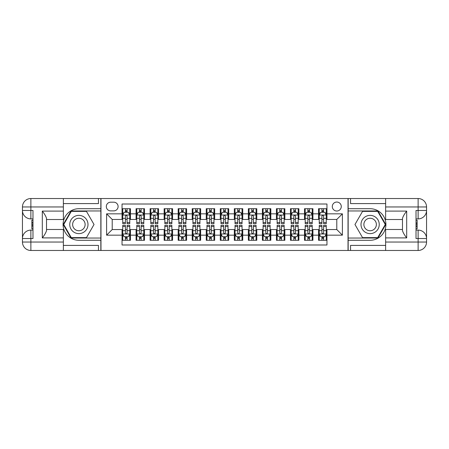 <?xml version="1.0" encoding="UTF-8"?>
<svg xmlns="http://www.w3.org/2000/svg" width="449" height="449" viewBox="0 0 449 449"><rect width="100%" height="100%" fill="white"/><g stroke="black" fill="none" stroke-linecap="round" stroke-linejoin="round"><path stroke-width="0.67" d="M336.789 202.044A4.49 4.49 0 0 0 332.299 206.534A4.49 4.49 0 0 0 336.789 211.024A4.49 4.49 0 0 0 341.279 206.534A4.49 4.49 0 0 0 336.789 202.044M63.365 245.412L98.454 245.412L98.454 250.469L385.635 250.469L385.635 242.045L418.126 242.045L418.126 238.537L416.021 238.537L416.021 210.463L418.126 210.463L418.126 206.955L385.635 206.955L385.635 211.097L406.687 211.097L406.687 237.903C404.442 235.023 403.039 232.588 402.478 230.612L402.478 218.388C403.039 216.412 404.442 213.977 406.687 211.097M326.962 208.712L318.543 208.712L318.543 213.831L312.925 213.831L312.925 219.449L318.543 219.449L318.543 213.831M312.925 213.831L312.925 208.712L304.506 208.712L304.506 213.831L298.894 213.831L298.894 219.449L304.506 219.449L304.506 213.831M298.894 213.831L298.894 208.712L290.469 208.712L290.469 213.831L284.857 213.831L284.857 219.449L290.469 219.449L290.469 213.831M284.857 213.831L284.857 208.712L276.432 208.712L276.432 213.831L270.82 213.831L270.82 219.449L276.432 219.449L276.432 213.831M270.82 213.831L270.82 208.712L262.396 208.712L262.396 213.831L256.783 213.831L256.783 219.449L262.396 219.449L262.396 213.831M256.783 213.831L256.783 208.712L248.359 208.712L248.359 213.831L242.746 213.831L242.746 219.449L248.359 219.449L248.359 213.831M242.746 213.831L242.746 208.712L234.327 208.712L234.327 213.831L228.709 213.831L228.709 219.449L234.327 219.449L234.327 213.831M228.709 213.831L228.709 208.712L220.291 208.712L220.291 213.831L214.673 213.831L214.673 219.449L220.291 219.449L220.291 213.831M214.673 213.831L214.673 208.712L206.254 208.712L206.254 213.831L200.641 213.831L200.641 219.449L206.254 219.449L206.254 213.831M200.641 213.831L200.641 208.712L192.217 208.712L192.217 213.831L186.604 213.831L186.604 219.449L192.217 219.449L192.217 213.831M186.604 213.831L186.604 208.712L178.18 208.712L178.18 213.831L172.568 213.831L172.568 219.449L178.18 219.449L178.18 213.831M172.568 213.831L172.568 208.712L164.143 208.712L164.143 213.831L158.531 213.831L158.531 219.449L164.143 219.449L164.143 213.831M158.531 213.831L158.531 208.712L150.106 208.712L150.106 213.831L144.494 213.831L144.494 219.449L150.106 219.449L150.106 213.831M144.494 213.831L144.494 208.712L136.075 208.712L136.075 219.449L130.457 219.449L130.457 208.712L122.038 208.712M122.038 240.288L130.457 240.288L130.457 229.551L136.075 229.551L136.075 240.288L144.494 240.288L144.494 229.551L150.106 229.551L150.106 235.169L144.494 235.169M150.106 235.169L150.106 240.288L158.531 240.288L158.531 229.551L164.143 229.551L164.143 235.169L158.531 235.169M164.143 235.169L164.143 240.288L172.568 240.288L172.568 229.551L178.18 229.551L178.18 235.169L172.568 235.169M178.18 235.169L178.18 240.288L186.604 240.288L186.604 229.551L192.217 229.551L192.217 235.169L186.604 235.169M192.217 235.169L192.217 240.288L200.641 240.288L200.641 229.551L206.254 229.551L206.254 235.169L200.641 235.169M206.254 235.169L206.254 240.288L214.673 240.288L214.673 229.551L220.291 229.551L220.291 235.169L214.673 235.169M220.291 235.169L220.291 240.288L228.709 240.288L228.709 229.551L234.327 229.551L234.327 235.169L228.709 235.169M234.327 235.169L234.327 240.288L242.746 240.288L242.746 229.551L248.359 229.551L248.359 235.169L242.746 235.169M248.359 235.169L248.359 240.288L256.783 240.288L256.783 229.551L262.396 229.551L262.396 235.169L256.783 235.169M262.396 235.169L262.396 240.288L270.82 240.288L270.82 229.551L276.432 229.551L276.432 235.169L270.82 235.169M276.432 235.169L276.432 240.288L284.857 240.288L284.857 229.551L290.469 229.551L290.469 235.169L284.857 235.169M290.469 235.169L290.469 240.288L298.894 240.288L298.894 229.551L304.506 229.551L304.506 235.169L298.894 235.169M304.506 235.169L304.506 240.288L312.925 240.288L312.925 229.551L318.543 229.551L318.543 235.169L312.925 235.169M110.667 210.884L113.754 210.884A4.35 4.35 0 0 0 118.104 206.534A4.35 4.35 0 0 0 113.754 202.185L110.667 202.185A4.35 4.35 0 0 0 106.318 206.534A4.35 4.35 0 0 0 110.667 210.884M385.635 203.588L350.546 203.588L350.546 198.531L348.02 198.531L348.02 250.469M348.02 198.531L63.365 198.531L63.365 206.955L30.874 206.955L30.874 210.463L32.979 210.463L32.979 238.537L30.874 238.537L30.874 242.045L63.365 242.045L63.365 237.903L42.313 237.903L42.313 211.097C44.558 213.977 45.961 216.412 46.522 218.388L46.522 230.612C45.961 232.588 44.558 235.023 42.313 237.903M100.98 250.469L100.98 198.531M326.962 213.831L326.962 204.009L122.038 204.009L122.038 219.449L112.211 219.449L112.211 229.551L122.038 229.551L122.038 244.991L326.962 244.991L326.962 229.551L336.789 229.551L336.789 219.449L326.962 219.449L326.962 213.831L342.402 213.831L342.402 235.169L326.962 235.169M122.038 235.169L106.598 235.169L106.598 213.831L122.038 213.831M318.543 235.169L318.543 240.288L326.962 240.288M122.038 212.22L122.74 212.22M125.406 212.22L127.089 212.22M129.755 212.22L130.457 212.22M122.038 219.308L122.74 219.308M125.406 219.308L127.089 219.308M129.755 219.308L130.457 219.308M122.038 229.692L122.74 229.692M125.406 229.692L127.089 229.692M129.755 229.692L130.457 229.692M122.038 236.78L122.74 236.78M125.406 236.78L127.089 236.78M129.755 236.78L130.457 236.78M136.075 219.308L136.777 219.308M139.443 219.308L141.126 219.308M143.792 219.308L144.494 219.308M136.075 212.22L136.777 212.22M139.443 212.22L141.126 212.22M143.792 212.22L144.494 212.22M136.075 229.692L136.777 229.692M139.443 229.692L141.126 229.692M143.792 229.692L144.494 229.692M136.075 236.78L136.777 236.78M139.443 236.78L141.126 236.78M143.792 236.78L144.494 236.78M150.106 229.692L150.808 229.692M153.479 229.692L155.163 229.692M157.829 229.692L158.531 229.692M150.106 236.78L150.808 236.78M153.479 236.78L155.163 236.78M157.829 236.78L158.531 236.78M150.106 212.22L150.808 212.22M153.479 212.22L155.163 212.22M157.829 212.22L158.531 212.22M150.106 219.308L150.808 219.308M153.479 219.308L155.163 219.308M157.829 219.308L158.531 219.308M164.143 229.692L164.845 229.692M167.511 229.692L169.2 229.692M171.866 229.692L172.568 229.692M164.143 236.78L164.845 236.78M167.511 236.78L169.2 236.78M171.866 236.78L172.568 236.78M164.143 212.22L164.845 212.22M167.511 212.22L169.2 212.22M171.866 212.22L172.568 212.22M164.143 219.308L164.845 219.308M167.511 219.308L169.2 219.308M171.866 219.308L172.568 219.308M178.18 229.692L178.882 229.692M181.548 229.692L183.231 229.692M185.903 229.692L186.604 229.692M178.18 236.78L178.882 236.78M181.548 236.78L183.231 236.78M185.903 236.78L186.604 236.78M178.18 212.22L178.882 212.22M181.548 212.22L183.231 212.22M185.903 212.22L186.604 212.22M178.18 219.308L178.882 219.308M181.548 219.308L183.231 219.308M185.903 219.308L186.604 219.308M192.217 229.692L192.918 229.692M195.584 229.692L197.268 229.692M199.934 229.692L200.641 229.692M192.217 236.78L192.918 236.78M195.584 236.78L197.268 236.78M199.934 236.78L200.641 236.78M192.217 212.22L192.918 212.22M195.584 212.22L197.268 212.22M199.934 212.22L200.641 212.22M192.217 219.308L192.918 219.308M195.584 219.308L197.268 219.308M199.934 219.308L200.641 219.308M206.254 229.692L206.955 229.692M209.621 229.692L211.305 229.692M213.971 229.692L214.673 229.692M206.254 236.78L206.955 236.78M209.621 236.78L211.305 236.78M213.971 236.78L214.673 236.78M206.254 212.22L206.955 212.22M209.621 212.22L211.305 212.22M213.971 212.22L214.673 212.22M206.254 219.308L206.955 219.308M209.621 219.308L211.305 219.308M213.971 219.308L214.673 219.308M220.291 229.692L220.992 229.692M223.658 229.692L225.342 229.692M228.008 229.692L228.709 229.692M220.291 236.78L220.992 236.78M223.658 236.78L225.342 236.78M228.008 236.78L228.709 236.78M220.291 212.22L220.992 212.22M223.658 212.22L225.342 212.22M228.008 212.22L228.709 212.22M220.291 219.308L220.992 219.308M223.658 219.308L225.342 219.308M228.008 219.308L228.709 219.308M234.327 229.692L235.029 229.692M237.695 229.692L239.379 229.692M242.045 229.692L242.746 229.692M234.327 236.78L235.029 236.78M237.695 236.78L239.379 236.78M242.045 236.78L242.746 236.78M234.327 212.22L235.029 212.22M237.695 212.22L239.379 212.22M242.045 212.22L242.746 212.22M234.327 219.308L235.029 219.308M237.695 219.308L239.379 219.308M242.045 219.308L242.746 219.308M248.359 229.692L249.066 229.692M251.732 229.692L253.416 229.692M256.082 229.692L256.783 229.692M248.359 236.78L249.066 236.78M251.732 236.78L253.416 236.78M256.082 236.78L256.783 236.78M248.359 212.22L249.066 212.22M251.732 212.22L253.416 212.22M256.082 212.22L256.783 212.22M248.359 219.308L249.066 219.308M251.732 219.308L253.416 219.308M256.082 219.308L256.783 219.308M262.396 229.692L263.097 229.692M265.769 229.692L267.452 229.692M270.118 229.692L270.82 229.692M262.396 236.78L263.097 236.78M265.769 236.78L267.452 236.78M270.118 236.78L270.82 236.78M262.396 212.22L263.097 212.22M265.769 212.22L267.452 212.22M270.118 212.22L270.82 212.22M262.396 219.308L263.097 219.308M265.769 219.308L267.452 219.308M270.118 219.308L270.82 219.308M276.432 229.692L277.134 229.692M279.8 229.692L281.489 229.692M284.155 229.692L284.857 229.692M276.432 236.78L277.134 236.78M279.8 236.78L281.489 236.78M284.155 236.78L284.857 236.78M276.432 212.22L277.134 212.22M279.8 212.22L281.489 212.22M284.155 212.22L284.857 212.22M276.432 219.308L277.134 219.308M279.8 219.308L281.489 219.308M284.155 219.308L284.857 219.308M290.469 229.692L291.171 229.692M293.837 229.692L295.521 229.692M298.192 229.692L298.894 229.692M290.469 236.78L291.171 236.78M293.837 236.78L295.521 236.78M298.192 236.78L298.894 236.78M290.469 212.22L291.171 212.22M293.837 212.22L295.521 212.22M298.192 212.22L298.894 212.22M290.469 219.308L291.171 219.308M293.837 219.308L295.521 219.308M298.192 219.308L298.894 219.308M304.506 229.692L305.208 229.692M307.874 229.692L309.557 229.692M312.223 229.692L312.925 229.692M304.506 236.78L305.208 236.78M307.874 236.78L309.557 236.78M312.223 236.78L312.925 236.78M304.506 212.22L305.208 212.22M307.874 212.22L309.557 212.22M312.223 212.22L312.925 212.22M304.506 219.308L305.208 219.308M307.874 219.308L309.557 219.308M312.223 219.308L312.925 219.308M318.543 229.692L319.245 229.692M321.911 229.692L323.594 229.692M326.26 229.692L326.962 229.692M318.543 236.78L319.245 236.78M321.911 236.78L323.594 236.78M326.26 236.78L326.962 236.78M318.543 212.22L319.245 212.22M321.911 212.22L323.594 212.22M326.26 212.22L326.962 212.22M318.543 219.308L319.245 219.308M321.911 219.308L323.594 219.308M326.26 219.308L326.962 219.308M112.211 219.449L106.598 213.831M112.211 229.551L106.598 235.169M342.402 213.831L336.789 219.449M342.402 235.169L336.789 229.551M127.089 210.536L125.406 210.536M129.755 222.513L127.089 222.513L127.089 223.658L129.755 223.658L129.755 215.093L128.352 212.287L124.143 212.287L122.74 215.093L122.74 223.658L125.406 223.658L125.406 222.513L122.74 222.513M122.74 215.093L122.74 208.712M129.755 215.093L129.755 208.712M125.406 212.287L125.406 208.712M127.089 208.712L127.089 212.287M127.089 222.513L127.089 216.149C126.528 215.065 125.967 215.065 125.406 216.149L125.406 222.513M125.406 238.464L127.089 238.464M122.74 226.487L125.406 226.487L125.406 225.342L122.74 225.342L122.74 233.907L124.143 236.713L128.352 236.713L129.755 233.907L129.755 225.342L127.089 225.342L127.089 226.487L129.755 226.487M129.755 233.907L129.755 240.288M122.74 233.907L122.74 240.288M127.089 236.713L127.089 240.288M125.406 240.288L125.406 236.713M125.406 226.487L125.406 232.851C125.967 233.935 126.528 233.935 127.089 232.851L127.089 226.487M83.435 216.598A9.126 9.126 0 0 0 70.976 219.937A9.126 9.126 0 0 0 74.315 232.402A9.126 9.126 0 0 0 86.775 229.063A9.126 9.126 0 0 0 83.435 216.598M81.999 219.09A6.247 6.247 0 0 0 73.468 221.379A6.247 6.247 0 0 0 75.752 229.91A6.247 6.247 0 0 0 84.283 227.621A6.247 6.247 0 0 0 81.999 219.09M86.455 237.622L71.296 237.622L63.719 224.5L71.296 211.378L86.455 211.378L94.032 224.5L86.455 237.622M374.685 216.598A9.126 9.126 0 0 0 362.225 219.937A9.126 9.126 0 0 0 365.565 232.402A9.126 9.126 0 0 0 378.024 229.063A9.126 9.126 0 0 0 374.685 216.598M373.248 219.09A6.247 6.247 0 0 0 364.717 221.379A6.247 6.247 0 0 0 367.001 229.91A6.247 6.247 0 0 0 375.532 227.621A6.247 6.247 0 0 0 373.248 219.09M377.704 237.622L362.545 237.622L354.968 224.5L362.545 211.378L377.704 211.378L385.281 224.5L377.704 237.622M100.84 198.531L100.84 208.712L78.872 208.712A15.788 15.788 0 0 0 63.085 224.5A15.788 15.788 0 0 0 78.872 240.288L100.84 240.288L100.84 250.469M42.313 211.097L63.365 211.097L63.365 206.955M63.365 211.097L63.365 219.516L46.522 219.516M63.365 242.045L63.365 250.469L30.874 250.469A8.424 8.424 0 0 1 22.45 242.045L22.45 206.955A8.424 8.424 0 0 1 30.874 198.531L63.365 198.531M100.84 208.712L100.84 210.957L71.054 210.957L63.236 224.5L71.054 238.043L100.84 238.043L100.84 210.957M100.84 238.043L100.84 240.288M46.522 229.484L63.365 229.484L63.365 237.903M98.454 250.469L63.365 250.469M22.45 238.537A8.424 8.424 0 0 1 30.874 230.113A8.424 8.424 0 0 0 22.45 238.537L30.874 238.537L30.874 230.113L32.979 230.113M32.979 218.888L30.874 218.888L30.874 210.463L22.45 210.463A8.424 8.424 0 0 0 30.874 218.888A8.424 8.424 0 0 1 22.45 210.463M98.454 198.531L98.454 203.588L63.365 203.588M32.979 220.184L31.857 220.184L31.857 225.74L32.979 225.74M31.857 224.433L32.979 224.433M31.857 222.884L32.979 222.884M31.857 222.631L32.979 222.631M31.857 225.74L31.857 228.816L32.979 228.816M31.857 226.015L32.979 226.015M348.16 250.469L348.16 240.288L370.128 240.288A15.788 15.788 0 0 0 385.916 224.5A15.788 15.788 0 0 0 370.128 208.712L348.16 208.712L348.16 198.531M406.687 237.903L385.635 237.903L385.635 242.045M385.635 237.903L385.635 229.484L402.478 229.484M385.635 206.955L385.635 198.531L418.126 198.531A8.424 8.424 0 0 1 426.55 206.955L426.55 242.045A8.424 8.424 0 0 1 418.126 250.469L385.635 250.469M348.16 240.288L348.16 238.043L377.946 238.043L385.764 224.5L377.946 210.957L348.16 210.957L348.16 238.043M348.16 210.957L348.16 208.712M402.478 219.516L385.635 219.516L385.635 211.097M350.546 198.531L385.635 198.531M426.55 210.463A8.424 8.424 0 0 1 418.126 218.888A8.424 8.424 0 0 0 426.55 210.463L418.126 210.463L418.126 218.888L416.021 218.888M416.021 230.113L418.126 230.113L418.126 238.537L426.55 238.537A8.424 8.424 0 0 0 418.126 230.113A8.424 8.424 0 0 1 426.55 238.537M350.546 250.469L350.546 245.412L385.635 245.412M416.021 228.816L417.143 228.816L417.143 223.26L416.021 223.26M417.143 224.567L416.021 224.567M417.143 226.116L416.021 226.116M417.143 226.369L416.021 226.369M417.143 223.26L417.143 220.184L416.021 220.184M417.143 222.985L416.021 222.985M141.126 210.536L139.443 210.536M143.792 222.513L141.126 222.513L141.126 223.658L143.792 223.658L143.792 215.093L142.389 212.287L138.18 212.287L136.777 215.093L136.777 223.658L139.443 223.658L139.443 222.513L136.777 222.513M136.777 215.093L136.777 208.712M143.792 215.093L143.792 208.712M139.443 212.287L139.443 208.712M141.126 208.712L141.126 212.287M141.126 222.513L141.126 216.149C140.565 215.065 140.004 215.065 139.443 216.149L139.443 222.513M155.163 210.536L153.479 210.536M157.829 222.513L155.163 222.513L155.163 223.658L157.829 223.658L157.829 215.093L156.426 212.287L152.217 212.287L150.808 215.093L150.808 223.658L153.479 223.658L153.479 222.513L150.808 222.513M150.808 215.093L150.808 208.712M157.829 215.093L157.829 208.712M153.479 212.287L153.479 208.712M155.163 208.712L155.163 212.287M155.163 222.513L155.163 216.149C154.602 215.065 154.041 215.065 153.479 216.149L153.479 222.513M169.2 210.536L167.511 210.536M171.866 222.513L169.2 222.513L169.2 223.658L171.866 223.658L171.866 215.093L170.463 212.287L166.248 212.287L164.845 215.093L164.845 223.658L167.511 223.658L167.511 222.513L164.845 222.513M164.845 215.093L164.845 208.712M171.866 215.093L171.866 208.712M167.511 212.287L167.511 208.712M169.2 208.712L169.2 212.287M169.2 222.513L169.2 216.149C168.639 215.065 168.078 215.065 167.511 216.149L167.511 222.513M183.231 210.536L181.548 210.536M185.903 222.513L183.231 222.513L183.231 223.658L185.903 223.658L185.903 215.093L184.5 212.287L180.285 212.287L178.882 215.093L178.882 223.658L181.548 223.658L181.548 222.513L178.882 222.513M178.882 215.093L178.882 208.712M185.903 215.093L185.903 208.712M181.548 212.287L181.548 208.712M183.231 208.712L183.231 212.287M183.231 222.513L183.231 216.149C182.676 215.065 182.114 215.065 181.548 216.149L181.548 222.513M139.443 238.464L141.126 238.464M136.777 226.487L139.443 226.487L139.443 225.342L136.777 225.342L136.777 233.907L138.18 236.713L142.389 236.713L143.792 233.907L143.792 225.342L141.126 225.342L141.126 226.487L143.792 226.487M143.792 233.907L143.792 240.288M136.777 233.907L136.777 240.288M141.126 236.713L141.126 240.288M139.443 240.288L139.443 236.713M139.443 226.487L139.443 232.851C140.004 233.935 140.565 233.935 141.126 232.851L141.126 226.487M153.479 238.464L155.163 238.464M150.808 226.487L153.479 226.487L153.479 225.342L150.808 225.342L150.808 233.907L152.217 236.713L156.426 236.713L157.829 233.907L157.829 225.342L155.163 225.342L155.163 226.487L157.829 226.487M157.829 233.907L157.829 240.288M150.808 233.907L150.808 240.288M155.163 236.713L155.163 240.288M153.479 240.288L153.479 236.713M153.479 226.487L153.479 232.851C154.041 233.935 154.602 233.935 155.163 232.851L155.163 226.487M167.511 238.464L169.2 238.464M164.845 226.487L167.511 226.487L167.511 225.342L164.845 225.342L164.845 233.907L166.248 236.713L170.463 236.713L171.866 233.907L171.866 225.342L169.2 225.342L169.2 226.487L171.866 226.487M171.866 233.907L171.866 240.288M164.845 233.907L164.845 240.288M169.2 236.713L169.2 240.288M167.511 240.288L167.511 236.713M167.511 226.487L167.511 232.851C168.072 233.935 168.633 233.935 169.2 232.851L169.2 226.487M181.548 238.464L183.231 238.464M178.882 226.487L181.548 226.487L181.548 225.342L178.882 225.342L178.882 233.907L180.285 236.713L184.5 236.713L185.903 233.907L185.903 225.342L183.231 225.342L183.231 226.487L185.903 226.487M185.903 233.907L185.903 240.288M178.882 233.907L178.882 240.288M183.231 236.713L183.231 240.288M181.548 240.288L181.548 236.713M181.548 226.487L181.548 232.851C182.109 233.935 182.67 233.935 183.231 232.851L183.231 226.487M197.268 210.536L195.584 210.536M199.934 222.513L197.268 222.513L197.268 223.658L199.934 223.658L199.934 215.093L198.531 212.287L194.322 212.287L192.918 215.093L192.918 223.658L195.584 223.658L195.584 222.513L192.918 222.513M192.918 215.093L192.918 208.712M199.934 215.093L199.934 208.712M195.584 212.287L195.584 208.712M197.268 208.712L197.268 212.287M197.268 222.513L197.268 216.149C196.707 215.065 196.146 215.065 195.584 216.149L195.584 222.513M195.584 238.464L197.268 238.464M192.918 226.487L195.584 226.487L195.584 225.342L192.918 225.342L192.918 233.907L194.322 236.713L198.531 236.713L199.934 233.907L199.934 225.342L197.268 225.342L197.268 226.487L199.934 226.487M199.934 233.907L199.934 240.288M192.918 233.907L192.918 240.288M197.268 236.713L197.268 240.288M195.584 240.288L195.584 236.713M195.584 226.487L195.584 232.851C196.146 233.935 196.707 233.935 197.268 232.851L197.268 226.487M211.305 210.536L209.621 210.536M213.971 222.513L211.305 222.513L211.305 223.658L213.971 223.658L213.971 215.093L212.568 212.287L208.358 212.287L206.955 215.093L206.955 223.658L209.621 223.658L209.621 222.513L206.955 222.513M206.955 215.093L206.955 208.712M213.971 215.093L213.971 208.712M209.621 212.287L209.621 208.712M211.305 208.712L211.305 212.287M211.305 222.513L211.305 216.149C210.744 215.065 210.183 215.065 209.621 216.149L209.621 222.513M209.621 238.464L211.305 238.464M206.955 226.487L209.621 226.487L209.621 225.342L206.955 225.342L206.955 233.907L208.358 236.713L212.568 236.713L213.971 233.907L213.971 225.342L211.305 225.342L211.305 226.487L213.971 226.487M213.971 233.907L213.971 240.288M206.955 233.907L206.955 240.288M211.305 236.713L211.305 240.288M209.621 240.288L209.621 236.713M209.621 226.487L209.621 232.851C210.183 233.935 210.744 233.935 211.305 232.851L211.305 226.487M225.342 210.536L223.658 210.536M228.008 222.513L225.342 222.513L225.342 223.658L228.008 223.658L228.008 215.093L226.605 212.287L222.395 212.287L220.992 215.093L220.992 223.658L223.658 223.658L223.658 222.513L220.992 222.513M220.992 215.093L220.992 208.712M228.008 215.093L228.008 208.712M223.658 212.287L223.658 208.712M225.342 208.712L225.342 212.287M225.342 222.513L225.342 216.149C224.781 215.065 224.219 215.065 223.658 216.149L223.658 222.513M223.658 238.464L225.342 238.464M220.992 226.487L223.658 226.487L223.658 225.342L220.992 225.342L220.992 233.907L222.395 236.713L226.605 236.713L228.008 233.907L228.008 225.342L225.342 225.342L225.342 226.487L228.008 226.487M228.008 233.907L228.008 240.288M220.992 233.907L220.992 240.288M225.342 236.713L225.342 240.288M223.658 240.288L223.658 236.713M223.658 226.487L223.658 232.851C224.219 233.935 224.781 233.935 225.342 232.851L225.342 226.487M239.379 210.536L237.695 210.536M242.045 222.513L239.379 222.513L239.379 223.658L242.045 223.658L242.045 215.093L240.642 212.287L236.432 212.287L235.029 215.093L235.029 223.658L237.695 223.658L237.695 222.513L235.029 222.513M235.029 215.093L235.029 208.712M242.045 215.093L242.045 208.712M237.695 212.287L237.695 208.712M239.379 208.712L239.379 212.287M239.379 222.513L239.379 216.149C238.817 215.065 238.256 215.065 237.695 216.149L237.695 222.513M237.695 238.464L239.379 238.464M235.029 226.487L237.695 226.487L237.695 225.342L235.029 225.342L235.029 233.907L236.432 236.713L240.642 236.713L242.045 233.907L242.045 225.342L239.379 225.342L239.379 226.487L242.045 226.487M242.045 233.907L242.045 240.288M235.029 233.907L235.029 240.288M239.379 236.713L239.379 240.288M237.695 240.288L237.695 236.713M237.695 226.487L237.695 232.851C238.256 233.935 238.817 233.935 239.379 232.851L239.379 226.487M253.416 210.536L251.732 210.536M256.082 222.513L253.416 222.513L253.416 223.658L256.082 223.658L256.082 215.093L254.678 212.287L250.469 212.287L249.066 215.093L249.066 223.658L251.732 223.658L251.732 222.513L249.066 222.513M249.066 215.093L249.066 208.712M256.082 215.093L256.082 208.712M251.732 212.287L251.732 208.712M253.416 208.712L253.416 212.287M253.416 222.513L253.416 216.149C252.854 215.065 252.293 215.065 251.732 216.149L251.732 222.513M251.732 238.464L253.416 238.464M249.066 226.487L251.732 226.487L251.732 225.342L249.066 225.342L249.066 233.907L250.469 236.713L254.678 236.713L256.082 233.907L256.082 225.342L253.416 225.342L253.416 226.487L256.082 226.487M256.082 233.907L256.082 240.288M249.066 233.907L249.066 240.288M253.416 236.713L253.416 240.288M251.732 240.288L251.732 236.713M251.732 226.487L251.732 232.851C252.293 233.935 252.854 233.935 253.416 232.851L253.416 226.487M267.452 210.536L265.769 210.536M270.118 222.513L267.452 222.513L267.452 223.658L270.118 223.658L270.118 215.093L268.715 212.287L264.5 212.287L263.097 215.093L263.097 223.658L265.769 223.658L265.769 222.513L263.097 222.513M263.097 215.093L263.097 208.712M270.118 215.093L270.118 208.712M265.769 212.287L265.769 208.712M267.452 208.712L267.452 212.287M267.452 222.513L267.452 216.149C266.891 215.065 266.33 215.065 265.769 216.149L265.769 222.513M265.769 238.464L267.452 238.464M263.097 226.487L265.769 226.487L265.769 225.342L263.097 225.342L263.097 233.907L264.5 236.713L268.715 236.713L270.118 233.907L270.118 225.342L267.452 225.342L267.452 226.487L270.118 226.487M270.118 233.907L270.118 240.288M263.097 233.907L263.097 240.288M267.452 236.713L267.452 240.288M265.769 240.288L265.769 236.713M265.769 226.487L265.769 232.851C266.324 233.935 266.886 233.935 267.452 232.851L267.452 226.487M281.489 210.536L279.8 210.536M284.155 222.513L281.489 222.513L281.489 223.658L284.155 223.658L284.155 215.093L282.752 212.287L278.537 212.287L277.134 215.093L277.134 223.658L279.8 223.658L279.8 222.513L277.134 222.513M277.134 215.093L277.134 208.712M284.155 215.093L284.155 208.712M279.8 212.287L279.8 208.712M281.489 208.712L281.489 212.287M281.489 222.513L281.489 216.149C280.928 215.065 280.367 215.065 279.8 216.149L279.8 222.513M279.8 238.464L281.489 238.464M277.134 226.487L279.8 226.487L279.8 225.342L277.134 225.342L277.134 233.907L278.537 236.713L282.752 236.713L284.155 233.907L284.155 225.342L281.489 225.342L281.489 226.487L284.155 226.487M284.155 233.907L284.155 240.288M277.134 233.907L277.134 240.288M281.489 236.713L281.489 240.288M279.8 240.288L279.8 236.713M279.8 226.487L279.8 232.851C280.361 233.935 280.922 233.935 281.489 232.851L281.489 226.487M295.521 210.536L293.837 210.536M298.192 222.513L295.521 222.513L295.521 223.658L298.192 223.658L298.192 215.093L296.783 212.287L292.574 212.287L291.171 215.093L291.171 223.658L293.837 223.658L293.837 222.513L291.171 222.513M291.171 215.093L291.171 208.712M298.192 215.093L298.192 208.712M293.837 212.287L293.837 208.712M295.521 208.712L295.521 212.287M295.521 222.513L295.521 216.149C294.959 215.065 294.398 215.065 293.837 216.149L293.837 222.513M293.837 238.464L295.521 238.464M291.171 226.487L293.837 226.487L293.837 225.342L291.171 225.342L291.171 233.907L292.574 236.713L296.783 236.713L298.192 233.907L298.192 225.342L295.521 225.342L295.521 226.487L298.192 226.487M298.192 233.907L298.192 240.288M291.171 233.907L291.171 240.288M295.521 236.713L295.521 240.288M293.837 240.288L293.837 236.713M293.837 226.487L293.837 232.851C294.398 233.935 294.959 233.935 295.521 232.851L295.521 226.487M309.557 210.536L307.874 210.536M312.223 222.513L309.557 222.513L309.557 223.658L312.223 223.658L312.223 215.093L310.82 212.287L306.611 212.287L305.208 215.093L305.208 223.658L307.874 223.658L307.874 222.513L305.208 222.513M305.208 215.093L305.208 208.712M312.223 215.093L312.223 208.712M307.874 212.287L307.874 208.712M309.557 208.712L309.557 212.287M309.557 222.513L309.557 216.149C308.996 215.065 308.435 215.065 307.874 216.149L307.874 222.513M307.874 238.464L309.557 238.464M305.208 226.487L307.874 226.487L307.874 225.342L305.208 225.342L305.208 233.907L306.611 236.713L310.82 236.713L312.223 233.907L312.223 225.342L309.557 225.342L309.557 226.487L312.223 226.487M312.223 233.907L312.223 240.288M305.208 233.907L305.208 240.288M309.557 236.713L309.557 240.288M307.874 240.288L307.874 236.713M307.874 226.487L307.874 232.851C308.435 233.935 308.996 233.935 309.557 232.851L309.557 226.487M323.594 210.536L321.911 210.536M326.26 222.513L323.594 222.513L323.594 223.658L326.26 223.658L326.26 215.093L324.857 212.287L320.648 212.287L319.245 215.093L319.245 223.658L321.911 223.658L321.911 222.513L319.245 222.513M319.245 215.093L319.245 208.712M326.26 215.093L326.26 208.712M321.911 212.287L321.911 208.712M323.594 208.712L323.594 212.287M323.594 222.513L323.594 216.149C323.033 215.065 322.472 215.065 321.911 216.149L321.911 222.513M321.911 238.464L323.594 238.464M319.245 226.487L321.911 226.487L321.911 225.342L319.245 225.342L319.245 233.907L320.648 236.713L324.857 236.713L326.26 233.907L326.26 225.342L323.594 225.342L323.594 226.487L326.26 226.487M326.26 233.907L326.26 240.288M319.245 233.907L319.245 240.288M323.594 236.713L323.594 240.288M321.911 240.288L321.911 236.713M321.911 226.487L321.911 232.851C322.472 233.935 323.033 233.935 323.594 232.851L323.594 226.487M136.075 235.169L130.457 235.169M136.075 213.831L130.457 213.831M129.722 215.026L122.773 215.026M122.74 213.062L123.756 213.062M128.74 213.062L129.755 213.062M125.406 218.349L122.74 218.349M129.755 218.349L127.089 218.349M127.089 211.428L125.406 211.428M122.773 233.974L129.722 233.974M129.755 235.938L128.74 235.938M123.756 235.938L122.74 235.938M127.089 230.651L129.755 230.651M122.74 230.651L125.406 230.651M125.406 237.572L127.089 237.572M30.874 198.531A8.424 8.424 0 0 0 22.45 206.955L30.874 206.955L30.874 198.531M30.874 250.469L30.874 242.045L22.45 242.045A8.424 8.424 0 0 0 30.874 250.469M418.126 250.469A8.424 8.424 0 0 0 426.55 242.045L418.126 242.045L418.126 250.469M418.126 198.531L418.126 206.955L426.55 206.955A8.424 8.424 0 0 0 418.126 198.531M143.759 215.026L136.81 215.026M136.777 213.062L137.792 213.062M142.776 213.062L143.792 213.062M139.443 218.349L136.777 218.349M143.792 218.349L141.126 218.349M141.126 211.428L139.443 211.428M157.795 215.026L150.847 215.026M150.808 213.062L151.829 213.062M156.813 213.062L157.829 213.062M153.479 218.349L150.808 218.349M157.829 218.349L155.163 218.349M155.163 211.428L153.479 211.428M171.827 215.026L164.884 215.026M164.845 213.062L165.866 213.062M170.844 213.062L171.866 213.062M167.511 218.349L164.845 218.349M171.866 218.349L169.2 218.349M169.2 211.428L167.511 211.428M185.864 215.026L178.915 215.026M178.882 213.062L179.897 213.062M184.881 213.062L185.903 213.062M181.548 218.349L178.882 218.349M185.903 218.349L183.231 218.349M183.231 211.428L181.548 211.428M136.81 233.974L143.759 233.974M143.792 235.938L142.776 235.938M137.792 235.938L136.777 235.938M141.126 230.651L143.792 230.651M136.777 230.651L139.443 230.651M139.443 237.572L141.126 237.572M150.847 233.974L157.795 233.974M157.829 235.938L156.813 235.938M151.829 235.938L150.808 235.938M155.163 230.651L157.829 230.651M150.808 230.651L153.479 230.651M153.479 237.572L155.163 237.572M164.884 233.974L171.827 233.974M171.866 235.938L170.844 235.938M165.866 235.938L164.845 235.938M169.2 230.651L171.866 230.651M164.845 230.651L167.511 230.651M167.511 237.572L169.2 237.572M178.915 233.974L185.864 233.974M185.903 235.938L184.881 235.938M179.897 235.938L178.882 235.938M183.231 230.651L185.903 230.651M178.882 230.651L181.548 230.651M181.548 237.572L183.231 237.572M199.9 215.026L192.952 215.026M192.918 213.062L193.934 213.062M198.918 213.062L199.934 213.062M195.584 218.349L192.918 218.349M199.934 218.349L197.268 218.349M197.268 211.428L195.584 211.428M192.952 233.974L199.9 233.974M199.934 235.938L198.918 235.938M193.934 235.938L192.918 235.938M197.268 230.651L199.934 230.651M192.918 230.651L195.584 230.651M195.584 237.572L197.268 237.572M213.937 215.026L206.989 215.026M206.955 213.062L207.971 213.062M212.955 213.062L213.971 213.062M209.621 218.349L206.955 218.349M213.971 218.349L211.305 218.349M211.305 211.428L209.621 211.428M206.989 233.974L213.937 233.974M213.971 235.938L212.955 235.938M207.971 235.938L206.955 235.938M211.305 230.651L213.971 230.651M206.955 230.651L209.621 230.651M209.621 237.572L211.305 237.572M227.974 215.026L221.026 215.026M220.992 213.062L222.008 213.062M226.992 213.062L228.008 213.062M223.658 218.349L220.992 218.349M228.008 218.349L225.342 218.349M225.342 211.428L223.658 211.428M221.026 233.974L227.974 233.974M228.008 235.938L226.992 235.938M222.008 235.938L220.992 235.938M225.342 230.651L228.008 230.651M220.992 230.651L223.658 230.651M223.658 237.572L225.342 237.572M242.011 215.026L235.063 215.026M235.029 213.062L236.045 213.062M241.029 213.062L242.045 213.062M237.695 218.349L235.029 218.349M242.045 218.349L239.379 218.349M239.379 211.428L237.695 211.428M235.063 233.974L242.011 233.974M242.045 235.938L241.029 235.938M236.045 235.938L235.029 235.938M239.379 230.651L242.045 230.651M235.029 230.651L237.695 230.651M237.695 237.572L239.379 237.572M256.048 215.026L249.1 215.026M249.066 213.062L250.082 213.062M255.066 213.062L256.082 213.062M251.732 218.349L249.066 218.349M256.082 218.349L253.416 218.349M253.416 211.428L251.732 211.428M249.1 233.974L256.048 233.974M256.082 235.938L255.066 235.938M250.082 235.938L249.066 235.938M253.416 230.651L256.082 230.651M249.066 230.651L251.732 230.651M251.732 237.572L253.416 237.572M270.085 215.026L263.136 215.026M263.097 213.062L264.119 213.062M269.103 213.062L270.118 213.062M265.769 218.349L263.097 218.349M270.118 218.349L267.452 218.349M267.452 211.428L265.769 211.428M263.136 233.974L270.085 233.974M270.118 235.938L269.103 235.938M264.119 235.938L263.097 235.938M267.452 230.651L270.118 230.651M263.097 230.651L265.769 230.651M265.769 237.572L267.452 237.572M284.116 215.026L277.173 215.026M277.134 213.062L278.156 213.062M283.134 213.062L284.155 213.062M279.8 218.349L277.134 218.349M284.155 218.349L281.489 218.349M281.489 211.428L279.8 211.428M277.173 233.974L284.116 233.974M284.155 235.938L283.134 235.938M278.156 235.938L277.134 235.938M281.489 230.651L284.155 230.651M277.134 230.651L279.8 230.651M279.8 237.572L281.489 237.572M298.153 215.026L291.205 215.026M291.171 213.062L292.187 213.062M297.171 213.062L298.192 213.062M293.837 218.349L291.171 218.349M298.192 218.349L295.521 218.349M295.521 211.428L293.837 211.428M291.205 233.974L298.153 233.974M298.192 235.938L297.171 235.938M292.187 235.938L291.171 235.938M295.521 230.651L298.192 230.651M291.171 230.651L293.837 230.651M293.837 237.572L295.521 237.572M312.19 215.026L305.241 215.026M305.208 213.062L306.224 213.062M311.208 213.062L312.223 213.062M307.874 218.349L305.208 218.349M312.223 218.349L309.557 218.349M309.557 211.428L307.874 211.428M305.241 233.974L312.19 233.974M312.223 235.938L311.208 235.938M306.224 235.938L305.208 235.938M309.557 230.651L312.223 230.651M305.208 230.651L307.874 230.651M307.874 237.572L309.557 237.572M326.227 215.026L319.278 215.026M319.245 213.062L320.26 213.062M325.244 213.062L326.26 213.062M321.911 218.349L319.245 218.349M326.26 218.349L323.594 218.349M323.594 211.428L321.911 211.428M319.278 233.974L326.227 233.974M326.26 235.938L325.244 235.938M320.26 235.938L319.245 235.938M323.594 230.651L326.26 230.651M319.245 230.651L321.911 230.651M321.911 237.572L323.594 237.572"/></g></svg>
